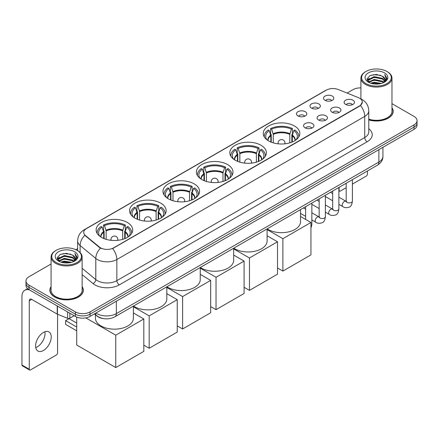 <?xml version="1.0" encoding="UTF-8"?>
<svg xmlns="http://www.w3.org/2000/svg" width="439" height="439" viewBox="0 0 439 439"><rect width="100%" height="100%" fill="white"/><g stroke="black" fill="none" stroke-linecap="round" stroke-linejoin="round"><path stroke-width="0.66" d="M160.773 203.175A18.284 10.558 0 0 0 140.842 200.886A18.284 10.558 0 0 0 129.554 210.638A18.284 10.558 0 0 0 134.91 218.106A18.284 10.558 0 0 0 154.841 220.394A18.284 10.558 0 0 0 166.129 210.638A18.284 10.558 0 0 0 160.773 203.175M261.046 145.282A18.284 10.558 0 0 0 241.115 142.993A18.284 10.558 0 0 0 229.827 152.745A18.284 10.558 0 0 0 235.183 160.213A18.284 10.558 0 0 0 255.114 162.501A18.284 10.558 0 0 0 266.402 152.745A18.284 10.558 0 0 0 261.046 145.282M227.621 164.581A18.284 10.558 0 0 0 207.691 162.293A18.284 10.558 0 0 0 196.403 172.044A18.284 10.558 0 0 0 201.759 179.513A18.284 10.558 0 0 0 221.69 181.801A18.284 10.558 0 0 0 232.977 172.044A18.284 10.558 0 0 0 227.621 164.581M194.197 183.875A18.284 10.558 0 0 0 174.267 181.587A18.284 10.558 0 0 0 162.979 191.344A18.284 10.558 0 0 0 168.335 198.807A18.284 10.558 0 0 0 188.265 201.095A18.284 10.558 0 0 0 199.553 191.344A18.284 10.558 0 0 0 194.197 183.875M127.348 222.474A18.284 10.558 0 0 0 107.418 220.18A18.284 10.558 0 0 0 96.13 229.937A18.284 10.558 0 0 0 101.486 237.4A18.284 10.558 0 0 0 121.416 239.689A18.284 10.558 0 0 0 132.704 229.937A18.284 10.558 0 0 0 127.348 222.474M294.47 125.982A18.284 10.558 0 0 0 274.54 123.694A18.284 10.558 0 0 0 263.252 133.451A18.284 10.558 0 0 0 268.608 140.914A18.284 10.558 0 0 0 288.538 143.202A18.284 10.558 0 0 0 299.826 133.451A18.284 10.558 0 0 0 294.47 125.982M311.498 108.126A5.175 2.991 180 0 1 310.472 107.281A5.175 2.991 180 0 1 312.189 103.566A5.175 2.991 180 0 1 318.818 103.895A5.175 2.991 180 0 1 319.844 107.281A5.175 2.991 180 0 1 311.498 108.126M318.187 108.433A3.106 1.794 0 0 0 317.353 107.56A3.106 1.794 0 0 0 314.297 107.105A3.106 1.794 0 0 0 312.129 108.433M297.982 115.929A5.175 2.991 180 0 1 296.956 115.084A5.175 2.991 180 0 1 298.668 111.369A5.175 2.991 180 0 1 305.303 111.704A5.175 2.991 180 0 1 306.329 115.084A5.175 2.991 180 0 1 297.982 115.929M304.671 116.236A3.106 1.794 0 0 0 303.837 115.364A3.106 1.794 0 0 0 300.781 114.908A3.106 1.794 0 0 0 298.613 116.236M325.014 100.317A5.175 2.991 180 0 1 323.987 99.472A5.175 2.991 180 0 1 325.705 95.762A5.175 2.991 180 0 1 332.334 96.092A5.175 2.991 180 0 1 333.36 99.472A5.175 2.991 180 0 1 325.014 100.317M331.703 100.63A3.106 1.794 0 0 0 330.869 99.757A3.106 1.794 0 0 0 327.812 99.302A3.106 1.794 0 0 0 325.645 100.63M332.114 112.225A5.175 2.991 180 0 1 331.088 111.374A5.175 2.991 180 0 1 332.8 107.665A5.175 2.991 180 0 1 339.435 107.994A5.175 2.991 180 0 1 340.461 111.374A5.175 2.991 180 0 1 332.114 112.225M338.804 112.532A3.106 1.794 0 0 0 337.97 111.66A3.106 1.794 0 0 0 334.913 111.204A3.106 1.794 0 0 0 332.746 112.532M318.599 120.028A5.175 2.991 180 0 1 317.573 119.183A5.175 2.991 180 0 1 319.285 115.468A5.175 2.991 180 0 1 325.919 115.797A5.175 2.991 180 0 1 326.945 119.183A5.175 2.991 180 0 1 318.599 120.028M325.288 120.335A3.106 1.794 0 0 0 324.454 119.463A3.106 1.794 0 0 0 321.397 119.007A3.106 1.794 0 0 0 319.23 120.335M305.083 127.831A5.175 2.991 180 0 1 304.057 126.986A5.175 2.991 180 0 1 305.769 123.271A5.175 2.991 180 0 1 312.403 123.606A5.175 2.991 180 0 1 313.43 126.986A5.175 2.991 180 0 1 305.083 127.831M311.772 128.139A3.106 1.794 0 0 0 310.938 127.266A3.106 1.794 0 0 0 307.882 126.811A3.106 1.794 0 0 0 305.714 128.139M345.63 104.416A5.175 2.991 180 0 1 344.604 103.571A5.175 2.991 180 0 1 346.322 99.862A5.175 2.991 180 0 1 352.951 100.191A5.175 2.991 180 0 1 353.977 103.571A5.175 2.991 180 0 1 345.63 104.416M352.319 104.729A3.106 1.794 0 0 0 351.485 103.856A3.106 1.794 0 0 0 348.429 103.401A3.106 1.794 0 0 0 346.261 104.729M358.367 97.634A9.318 5.378 180 0 1 359.612 98.237A9.318 5.378 180 0 1 362.34 102.04A9.318 5.378 180 0 1 359.612 105.843L113.685 247.826A9.318 5.378 180 0 1 99.466 247.108L85.402 235.507A9.318 5.378 180 0 1 83.717 232.423A9.318 5.378 180 0 1 86.445 228.62L326.347 90.116A9.318 5.378 180 0 1 338.277 89.512L358.367 97.634M103.708 318.632A10.349 5.976 180 0 1 97.156 316.19L94.385 313.901M51.072 286.623A16.731 9.663 0 0 0 49.865 290.223A16.731 9.663 0 0 0 54.765 297.055A16.731 9.663 0 0 0 73 299.151A16.731 9.663 0 0 0 83.333 290.223A16.731 9.663 0 0 0 82.126 286.623M362.34 102.04L360.512 105.464L359.612 106.117L112.636 248.573A12.078 6.975 60 0 1 116.856 259.515A13.801 7.968 180 0 1 97.337 259.515A13.801 7.968 180 0 1 95.79 258.456L80.117 245.527A13.801 7.968 180 0 1 77.621 240.956L77.621 250.669M51.072 263.976L29.023 276.702A10.349 5.976 0 0 0 25.994 280.927L25.994 285.438A10.349 5.976 0 0 0 29.023 289.663L75.382 316.426L75.382 314.17A10.349 5.976 0 0 0 90.017 314.17L414.021 127.112A10.349 5.976 0 0 0 417.05 122.887A10.349 5.976 0 0 1 414.021 127.112L90.017 314.17A10.349 5.976 0 0 1 75.382 314.17L29.023 287.408L75.382 314.17L75.382 311.915A10.349 5.976 0 0 0 90.017 311.915L414.021 124.857A10.349 5.976 0 0 0 417.05 120.632A10.349 5.976 0 0 0 414.021 116.406L391.972 103.681M25.994 283.182A10.349 5.976 0 0 0 29.023 287.408A10.349 5.976 0 0 1 25.994 283.182M101.557 248.573L99.466 247.514L84.771 235.282A12.078 8.078 129.5 0 0 80.117 245.527L80.117 252.573M368.776 119.924A16.731 9.663 0 0 0 393.179 111.336A16.731 9.663 0 0 0 391.972 107.731M360.918 87.904A10.349 5.976 0 0 0 353.022 89.644L347.084 93.073M77.621 248.644L75.799 249.698M25.994 280.927A10.349 5.976 0 0 0 29.023 285.152L75.382 311.915M75.382 316.426A10.349 5.976 0 0 0 90.017 316.426L414.021 129.368A10.349 5.976 0 0 0 417.05 125.137L417.05 120.632M338.881 190.219L339.117 190.356A1.723 0.999 120 0 0 339.473 191.146A1.723 0.999 120 0 0 340.34 191.064L346.184 187.683M352.396 184.1L366.197 176.132A1.723 0.999 120 0 0 367.421 174.02L367.421 170.996M339.117 190.356L339.117 187.338M365.956 83.586A14.838 8.566 0 0 0 386.935 83.586A14.838 8.566 0 0 0 386.935 71.475L387.423 71.755A15.524 8.967 0 0 1 391.972 78.093A15.524 8.967 0 0 1 382.385 86.373A15.524 8.967 0 0 1 365.467 84.431A15.524 8.967 0 0 1 360.918 78.093A15.524 8.967 0 0 1 365.467 71.755L365.956 71.475A14.838 8.566 0 0 0 365.956 83.586M368.776 119.128A15.524 8.967 0 0 0 391.972 111.336L391.972 78.093M368.776 119.809A16.561 9.559 0 0 0 393.009 111.336A16.561 9.559 0 0 0 391.972 108.01M370.631 83.18L374.215 82.263L381.475 83.426M371.657 83.492L374.215 82.971L380.41 83.69M368.414 82.022L374.215 79.448L382.545 81.204L383.884 82.318M368.76 82.323L374.215 80.15L382.545 81.912L383.516 82.653M367.92 81.55L368.112 79.684L374.215 76.627L382.545 78.389L384.827 80.974M367.849 81.21L368.112 80.386L374.215 77.335L382.545 79.091L384.663 81.314M383.428 82.724A8.626 4.983 0 0 0 385.074 79.799A8.626 4.983 0 0 0 382.545 76.276L385.069 79.969M384.498 72.879A11.387 6.574 0 0 0 368.42 72.869A11.387 6.574 0 0 0 368.343 82.148A11.387 6.574 0 0 0 368.392 82.175A11.387 6.574 0 0 0 384.548 82.148A11.387 6.574 0 0 0 384.498 72.879M382.545 76.276L376.349 74.427L369.978 75.596L367.026 78.932L368.985 82.488M384.13 82.378L386.885 78.888L386.94 78.263L384.701 74.52L386.111 78.713L383.516 82.68M387.423 71.755L386.935 71.475A14.838 8.566 0 0 0 365.956 71.475M384.701 74.52L386.935 78.405M369.83 75.673L373.732 74.707L380.717 75.332M367.141 80.205L368.414 79.207M371.213 78.01L373.732 77.527L380.47 78.076M371.213 80.831L373.732 80.342L380.47 80.897M371.729 83.514L373.732 83.158L380.404 83.695M367.064 79.925L369.155 78.444M368.178 81.819L369.155 81.259M270.836 142.011L270.836 135.794L269.211 130.559A15.804 9.126 0 0 0 266.621 139.273A15.804 9.126 0 0 0 267.022 139.865M271.236 142.17L271.236 134.543L270.622 134.191L270.622 128.556A17.253 9.96 0 0 1 292.456 128.556L291.425 129.148A15.804 9.126 0 0 0 271.653 129.148L273.272 134.383L273.272 142.867M289.806 142.867L289.806 134.383L291.425 129.148M267.175 228.873A18.976 10.959 0 0 0 268.119 229.46A18.976 10.959 0 0 0 288.802 231.836A18.976 10.959 0 0 0 300.517 221.711L300.517 209.622M292.456 128.556L292.456 134.191L291.842 134.543L291.842 142.17M269.211 130.559L268.18 129.966A17.253 9.96 0 0 0 264.289 136.266A17.253 9.96 0 0 0 264.338 137.034M271.653 129.148L270.622 128.556M298.739 137.034A17.253 9.96 0 0 0 298.789 136.266A17.253 9.96 0 0 0 294.898 129.966L293.867 130.559L292.363 135.13L292.248 142.011M296.062 139.865A15.804 9.126 0 0 0 296.457 139.273A15.804 9.126 0 0 0 293.867 130.559M282.881 271.082L282.881 238.684L310.938 222.485L310.938 254.883L282.881 271.082L277.514 267.982M282.881 238.684L267.093 229.57M300.517 216.471L310.938 222.485M237.411 161.305L237.411 155.093L235.787 149.858A15.804 9.126 0 0 0 233.197 158.572A15.804 9.126 0 0 0 233.597 159.165M237.812 161.47L237.812 153.842L237.197 153.485L237.197 147.85A17.253 9.96 0 0 1 259.032 147.85L258 148.448A15.804 9.126 0 0 0 238.229 148.448L239.848 153.683L239.848 162.167M256.381 162.167L256.381 153.683L258 148.448M233.751 248.172A18.976 10.959 0 0 0 234.695 248.759A18.976 10.959 0 0 0 255.377 251.13A18.976 10.959 0 0 0 267.093 241.011L267.093 228.922M259.032 147.85L259.032 153.485L258.417 153.842L258.417 161.47M235.787 149.858L234.755 149.26A17.253 9.96 0 0 0 230.865 155.565A17.253 9.96 0 0 0 230.914 156.333M238.229 148.448L237.197 147.85M265.315 156.333A17.253 9.96 0 0 0 265.365 155.565A17.253 9.96 0 0 0 261.474 149.26L260.442 149.858L258.933 154.429L258.818 161.305M262.632 159.165A15.804 9.126 0 0 0 263.032 158.572A15.804 9.126 0 0 0 260.442 149.858M249.456 290.382L249.456 257.984L277.514 241.785L277.514 274.183L249.456 290.382L244.089 287.282M249.456 257.984L233.669 248.869M267.093 235.765L277.514 241.785M203.987 180.605L203.987 174.387L202.363 169.152A15.804 9.126 0 0 0 199.772 177.872A15.804 9.126 0 0 0 200.173 178.464M204.387 180.764L204.387 173.136L203.773 172.785L203.773 167.149A17.253 9.96 0 0 1 225.608 167.149L224.576 167.747A15.804 9.126 0 0 0 204.804 167.747L206.423 172.982L206.423 181.461M222.957 181.461L222.957 172.982L224.576 167.747M200.327 267.466A18.976 10.959 0 0 0 201.271 268.053A18.976 10.959 0 0 0 221.953 270.429A18.976 10.959 0 0 0 233.669 260.305L233.669 248.222M225.608 167.149L225.608 172.785L224.993 173.136L224.993 180.764M202.363 169.152L201.331 168.56A17.253 9.96 0 0 0 197.44 174.859A17.253 9.96 0 0 0 197.49 175.627M204.804 167.747L203.773 167.149M231.891 175.627A17.253 9.96 0 0 0 231.94 174.859A17.253 9.96 0 0 0 228.05 168.56L227.018 169.152L225.509 173.729L225.394 180.605M229.207 178.464A15.804 9.126 0 0 0 229.608 177.872A15.804 9.126 0 0 0 227.018 169.152M216.032 309.676L216.032 277.283L244.089 261.084L244.089 293.482L216.032 309.676L210.665 306.581M216.032 277.283L200.244 268.163M233.669 255.064L244.089 261.084M170.562 199.904L170.562 193.687L168.938 188.452A15.804 9.126 0 0 0 166.348 197.166A15.804 9.126 0 0 0 166.749 197.759M170.963 200.063L170.963 192.436L170.348 192.084L170.348 186.449A17.253 9.96 0 0 1 192.183 186.449L191.152 187.041A15.804 9.126 0 0 0 171.38 187.041L172.999 192.277L172.999 200.76M189.533 200.76L189.533 192.277L191.152 187.041M166.902 286.766A18.976 10.959 0 0 0 167.846 287.353A18.976 10.959 0 0 0 188.529 289.729A18.976 10.959 0 0 0 200.244 279.605L200.244 267.516M192.183 186.449L192.183 192.084L191.569 192.436L191.569 200.063M168.938 188.452L167.907 187.854A17.253 9.96 0 0 0 164.016 194.159A17.253 9.96 0 0 0 164.065 194.927M171.38 187.041L170.348 186.449M198.466 194.927A17.253 9.96 0 0 0 198.516 194.159A17.253 9.96 0 0 0 194.625 187.854L193.594 188.452L192.084 193.023L191.969 199.904M195.783 197.759A15.804 9.126 0 0 0 196.184 197.166A15.804 9.126 0 0 0 193.594 188.452M182.608 328.976L182.608 296.577L210.665 280.378L210.665 312.777L182.608 328.976L177.241 325.875M182.608 296.577L166.82 287.463M200.244 274.364L210.665 280.378M137.138 219.198L137.138 212.986L135.514 207.746A15.804 9.126 0 0 0 132.924 216.465A15.804 9.126 0 0 0 133.324 217.058M137.539 219.363L137.539 211.735L136.924 211.378L136.924 205.743A17.253 9.96 0 0 1 158.759 205.743L157.727 206.341A15.804 9.126 0 0 0 137.956 206.341L139.575 211.576L139.575 220.06M156.108 220.06L156.108 211.576L157.727 206.341M133.478 306.065A18.976 10.959 0 0 0 134.422 306.647A18.976 10.959 0 0 0 155.104 309.023A18.976 10.959 0 0 0 166.82 298.904L166.82 286.815M158.759 205.743L158.759 211.378L158.144 211.735L158.144 219.363M135.514 207.746L134.482 207.153A17.253 9.96 0 0 0 130.592 213.458A17.253 9.96 0 0 0 130.641 214.227M137.956 206.341L136.924 205.743M165.042 214.227A17.253 9.96 0 0 0 165.091 213.458A17.253 9.96 0 0 0 161.201 207.153L160.169 207.746L158.66 212.322L158.545 219.198M162.359 217.058A15.804 9.126 0 0 0 162.759 216.465A15.804 9.126 0 0 0 160.169 207.746M149.183 348.275L149.183 315.877L177.241 299.678L177.241 332.076L149.183 348.275L143.816 345.175M149.183 315.877L133.396 306.762M166.82 293.658L177.241 299.678M103.714 238.498L103.714 232.28L102.089 227.045A15.804 9.126 0 0 0 99.499 235.765A15.804 9.126 0 0 0 99.9 236.358M104.114 238.657L104.114 231.029L103.5 230.678L103.5 225.042A17.253 9.96 0 0 1 125.334 225.042L124.303 225.635A15.804 9.126 0 0 0 104.531 225.635L106.15 230.876L106.15 239.354M122.684 239.354L122.684 230.876L124.303 225.635M95.439 314.768L95.439 318.198A18.976 10.959 0 0 0 100.997 325.947A18.976 10.959 0 0 0 121.68 328.323A18.976 10.959 0 0 0 133.396 318.198L133.396 306.109M125.334 225.042L125.334 230.678L124.72 231.029L124.72 238.657M102.089 227.045L101.058 226.453A17.253 9.96 0 0 0 97.167 232.752A17.253 9.96 0 0 0 97.217 233.521M104.531 225.635L103.5 225.042M131.618 233.521A17.253 9.96 0 0 0 131.667 232.752A17.253 9.96 0 0 0 127.776 226.453L126.745 227.045L125.236 231.622L125.12 238.498M128.934 236.358A15.804 9.126 0 0 0 129.335 235.765A15.804 9.126 0 0 0 126.745 227.045M76.721 330.808L65.62 324.399L65.62 320.624L76.721 327.033M115.759 367.569L115.759 335.171L143.816 318.972L143.816 351.37L115.759 367.569L76.721 345.032L76.721 317.079M115.759 335.171L85.83 317.896M133.396 312.958L143.816 318.972M65.62 320.624L69.038 318.654L76.721 323.088M44.893 331.763A11.041 6.376 -60 0 1 37.227 346.909A11.041 6.376 -60 0 1 35.751 347.6M43.417 350.487A11.041 6.376 120 0 0 50.633 340.757A11.041 6.376 120 0 0 48.943 331.906A11.041 6.376 120 0 0 43.417 332.455A11.041 6.376 120 0 0 36.207 342.184A11.041 6.376 120 0 0 37.897 351.03A11.041 6.376 120 0 0 43.417 350.487M69.828 313.221L69.828 318.22L74.158 315.718M29.539 289.959A13.801 7.968 -120 0 0 24.809 290.245A13.801 7.968 -120 0 0 21.95 296.561L21.95 365.023L29.27 369.248L29.27 300.792A3.452 1.992 60 0 1 29.984 299.211A3.452 1.992 60 0 1 31.707 299.382L57.218 314.11L57.218 305.939M29.27 369.248A1.723 0.999 120 0 0 29.627 370.039L22.307 365.813A1.723 0.999 -60 0 1 21.95 365.023M29.627 370.039A1.723 0.999 120 0 0 30.489 369.951L56.351 355.019A1.723 0.999 120 0 0 57.569 352.907L57.569 314.269M69.828 318.22A1.723 0.999 180 0 1 67.622 318.33L57.449 314.22A1.723 0.999 180 0 1 57.218 314.11M56.104 262.473A14.838 8.566 0 0 0 77.088 262.473A14.838 8.566 0 0 0 77.088 250.362L77.577 250.642A15.524 8.967 0 0 1 82.126 256.98A15.524 8.967 0 0 1 72.539 265.266A15.524 8.967 0 0 1 55.621 263.318A15.524 8.967 0 0 1 51.072 256.98A15.524 8.967 0 0 1 55.616 250.642L56.104 250.362A14.838 8.566 0 0 0 56.104 262.473M51.072 256.98L51.072 290.223A15.524 8.967 0 0 0 55.621 296.561A15.524 8.967 0 0 0 72.539 298.509A15.524 8.967 0 0 0 82.126 290.223L82.126 256.98M51.072 286.897A16.561 9.559 0 0 0 50.035 290.223A16.561 9.559 0 0 0 54.886 296.983A16.561 9.559 0 0 0 72.934 299.058A16.561 9.559 0 0 0 83.158 290.223A16.561 9.559 0 0 0 82.126 286.897M60.785 262.072L64.363 261.156L71.623 262.319M61.811 262.385L64.363 261.858L70.564 262.582M58.563 260.909L64.363 258.335L72.698 260.097L74.037 261.205M58.908 261.216L64.363 259.043L72.698 260.799L73.664 261.54M58.074 260.442L58.266 258.571L64.363 255.52L72.698 257.276L74.976 259.866M57.997 260.097L58.266 259.273L64.363 256.222L72.698 257.984L74.817 260.201M73.576 261.611A8.626 4.983 0 0 0 75.223 258.686A8.626 4.983 0 0 0 72.698 255.163L75.217 258.856M74.646 251.772A11.387 6.574 0 0 0 58.574 251.756A11.387 6.574 0 0 0 58.497 261.04A11.387 6.574 0 0 0 58.546 261.068A11.387 6.574 0 0 0 74.696 261.04A11.387 6.574 0 0 0 74.646 251.772M72.698 255.163L66.498 253.314L60.132 254.488L57.18 257.825L59.133 261.381M74.284 261.265L77.034 257.775L77.088 257.15L74.849 253.413L76.26 257.6L73.67 261.573M77.577 250.642L77.088 250.362A14.838 8.566 0 0 0 56.104 250.362M74.849 253.413L77.088 257.292M59.984 254.56L63.88 253.599L70.871 254.225M57.289 259.092L58.563 258.094M61.367 256.903L63.88 256.414L70.619 256.969M61.367 259.718L63.88 259.229L70.619 259.784M61.883 262.401L63.88 262.05L70.553 262.582M57.218 258.818L59.303 257.331M58.327 260.711L59.303 260.146M85.402 235.507L85.402 235.919M99.466 247.108L99.466 247.514M113.685 247.826L113.685 248.101M359.612 105.843L359.612 106.117M368.776 128.742A17.253 9.96 180 0 1 367.174 141.759L119.298 284.873A3.452 1.992 60 0 1 116.856 280.647L364.738 137.533A13.801 7.968 0 0 0 368.776 131.903L368.776 110.771A13.801 7.968 180 0 1 364.738 116.406A12.078 6.975 -120 0 0 360.512 105.464M119.298 284.873A17.253 9.96 180 0 1 94.901 284.873A17.253 9.96 180 0 1 92.964 283.545L82.126 274.605M100.498 248.156A12.078 8.078 129.5 0 0 95.79 258.456L95.79 279.583A13.801 7.968 0 0 0 97.337 280.647A13.801 7.968 0 0 0 116.856 280.647L116.856 259.515L364.738 116.406L364.738 137.533A3.452 1.992 60 0 0 367.174 141.759M368.776 110.771C368.546 105.81 366.362 102.089 362.235 99.609L360.49 98.759A12.078 5.658 112 0 0 360.331 98.698M85.418 229.328A12.078 6.975 -120 0 0 84.167 229.795C80.035 232.275 77.857 235.995 77.621 240.956M84.167 229.795L325.332 90.56A12.078 6.975 60 0 1 326.248 90.171M90.017 311.915L90.017 316.426M414.021 124.857L414.021 129.368M29.023 285.152L29.023 289.663M82.126 268.311L95.79 279.583A3.452 2.31 -50.5 0 1 92.964 283.545M95.921 313.018A13.801 7.968 0 0 0 96.849 313.605A13.801 7.968 0 0 0 116.368 313.605L378.884 162.046A13.801 7.968 0 0 0 382.929 156.41C383.027 159.834 381.206 162.765 377.458 165.201L114.941 316.766A6.903 3.984 60 0 0 116.368 313.605L116.368 301.214M378.884 149.65L378.884 162.046A6.903 3.984 60 0 1 377.458 165.201M95.362 313.336A6.903 4.615 129.5 0 0 96.569 315.581L94.473 313.852M270.836 135.794A13.527 7.809 0 0 0 268.015 140.557M289.806 134.383A13.527 7.809 0 0 0 273.272 134.383M270.72 135.13A13.686 7.902 0 0 0 267.878 140.469M289.921 133.725A13.686 7.902 0 0 0 273.157 133.725M295.2 140.469A13.686 7.902 0 0 0 292.363 135.13M295.063 140.557A13.527 7.809 0 0 0 292.248 135.794M278.397 143.849A3.452 1.992 180 0 1 278.09 143.026L278.09 143.816M284.988 143.816L284.988 143.026A3.452 1.992 180 0 1 284.681 143.849M237.411 155.093A13.527 7.809 0 0 0 234.591 159.851M256.381 153.683A13.527 7.809 0 0 0 239.848 153.683M237.296 154.429A13.686 7.902 0 0 0 234.453 159.769M256.497 153.019A13.686 7.902 0 0 0 239.732 153.019M261.776 159.769A13.686 7.902 0 0 0 258.933 154.429M261.639 159.851A13.527 7.809 0 0 0 258.818 155.093M244.973 163.149A3.452 1.992 180 0 1 244.666 162.326L244.666 163.116M251.563 163.116L251.563 162.326A3.452 1.992 180 0 1 251.256 163.149M203.987 174.387A13.527 7.809 0 0 0 201.166 179.15M222.957 172.982A13.527 7.809 0 0 0 206.423 172.982M203.872 173.729A13.686 7.902 0 0 0 201.029 179.063M223.072 172.318A13.686 7.902 0 0 0 206.308 172.318M228.351 179.063A13.686 7.902 0 0 0 225.509 173.729M228.214 179.15A13.527 7.809 0 0 0 225.394 174.387M211.549 182.443A3.452 1.992 180 0 1 211.241 181.625L211.241 182.41M218.139 182.41L218.139 181.625A3.452 1.992 180 0 1 217.832 182.443M170.562 193.687A13.527 7.809 0 0 0 167.742 198.45M189.533 192.277A13.527 7.809 0 0 0 172.999 192.277M170.447 193.023A13.686 7.902 0 0 0 167.605 198.362M189.648 191.618A13.686 7.902 0 0 0 172.884 191.618M194.927 198.362A13.686 7.902 0 0 0 192.084 193.023M194.79 198.45A13.527 7.809 0 0 0 191.969 193.687M178.124 201.742A3.452 1.992 180 0 1 177.817 200.919L177.817 201.71M184.715 201.71L184.715 200.919A3.452 1.992 180 0 1 184.407 201.742M137.138 212.986A13.527 7.809 0 0 0 134.318 217.744M156.108 211.576A13.527 7.809 0 0 0 139.575 211.576M137.023 212.322A13.686 7.902 0 0 0 134.18 217.656M156.224 210.912A13.686 7.902 0 0 0 139.459 210.912M161.503 217.656A13.686 7.902 0 0 0 158.66 212.322M161.365 217.744A13.527 7.809 0 0 0 158.545 212.986M144.7 221.042A3.452 1.992 180 0 1 144.393 220.219L144.393 221.009M151.29 221.009L151.29 220.219A3.452 1.992 180 0 1 150.983 221.042M103.714 232.28A13.527 7.809 0 0 0 100.893 237.044M122.684 230.876A13.527 7.809 0 0 0 106.15 230.876M103.599 231.622A13.686 7.902 0 0 0 100.756 236.956M122.799 230.212A13.686 7.902 0 0 0 106.035 230.212M128.078 236.956A13.686 7.902 0 0 0 125.236 231.622M127.941 237.044A13.527 7.809 0 0 0 125.12 232.28M111.276 240.336A3.452 1.992 180 0 1 110.968 239.513L110.968 240.303M117.866 240.303L117.866 239.513A3.452 1.992 180 0 1 117.559 240.336M352.396 179.672L352.396 201.133A3.106 1.794 180 0 1 351.343 202.478A3.106 1.794 180 0 1 347.095 202.401A3.106 1.794 180 0 1 346.184 201.133L346.086 201.803L346.366 201.572M352.396 201.133C351.974 204.739 350.854 206.753 349.049 207.175C346.481 207.971 344.417 207.79 342.859 206.637A3.106 1.794 -60 0 1 342.382 204.151A3.106 1.794 -60 0 1 344.412 201.413A3.106 1.794 -60 0 1 344.549 201.342A3.106 1.794 -60 0 1 345.965 201.26L346.596 201.512M338.881 187.475L338.881 208.937A3.106 1.794 180 0 1 337.827 210.281A3.106 1.794 180 0 1 333.58 210.204A3.106 1.794 180 0 1 332.669 208.937L332.57 209.606L332.85 209.376M338.881 208.937C338.453 212.542 337.339 214.556 335.533 214.978C332.965 215.774 330.902 215.593 329.343 214.441A3.106 1.794 -60 0 1 328.866 211.955A3.106 1.794 -60 0 1 330.896 209.216A3.106 1.794 -60 0 1 331.033 209.145A3.106 1.794 -60 0 1 332.449 209.063L333.08 209.315M325.365 195.278L325.365 216.74A3.106 1.794 180 0 1 324.311 218.084A3.106 1.794 180 0 1 320.064 218.007A3.106 1.794 180 0 1 319.153 216.74L319.054 217.409L319.334 217.179M325.365 216.74C324.937 220.345 323.823 222.359 322.012 222.782C319.449 223.577 317.386 223.396 315.828 222.249A3.106 1.794 -60 0 1 315.35 219.758A3.106 1.794 -60 0 1 317.381 217.02A3.106 1.794 -60 0 1 317.518 216.948A3.106 1.794 -60 0 1 318.933 216.866L319.565 217.118M311.849 203.081L311.849 224.543A3.106 1.794 180 0 1 310.938 225.811M29.27 300.792L31.707 299.382M57.449 306.071L57.449 314.22M67.622 318.33L67.622 311.942M325.332 90.56L327.549 89.529M114.941 316.766C109.388 319.559 103.834 319.559 98.281 316.766L96.569 315.581M382.929 156.41L382.929 147.317M339.473 191.146L338.881 190.806M393.009 112.719L393.009 111.336M367.822 81.429L367.822 80.858M360.918 98.94L360.918 78.093M264.289 136.952L264.289 136.266M298.789 136.952L298.789 136.266M284.988 143.026A3.452 3.452 0 0 0 279.813 140.041A3.452 3.452 0 0 0 278.09 143.026M230.865 156.251L230.865 155.565M265.365 156.251L265.365 155.565M251.563 162.326A3.452 3.452 0 0 0 246.389 159.335A3.452 3.452 0 0 0 244.666 162.326M197.44 175.545L197.44 174.859M231.94 175.545L231.94 174.859M218.139 181.625A3.452 3.452 0 0 0 212.964 178.635A3.452 3.452 0 0 0 211.241 181.625M164.016 194.845L164.016 194.159M198.516 194.845L198.516 194.159M184.715 200.919A3.452 3.452 0 0 0 179.54 197.934A3.452 3.452 0 0 0 177.817 200.919M130.592 214.139L130.592 213.458M165.091 214.139L165.091 213.458M151.29 220.219A3.452 3.452 0 0 0 146.116 217.228A3.452 3.452 0 0 0 144.393 220.219M97.167 233.438L97.167 232.752M131.667 233.438L131.667 232.752M117.866 239.513A3.452 3.452 0 0 0 112.691 236.528A3.452 3.452 0 0 0 110.968 239.513M342.859 206.637L338.881 204.344M332.669 200.755L325.365 196.54M346.184 183.255L346.184 201.133M345.965 201.26L338.881 197.171M332.669 193.588L330.485 192.32M329.343 214.441L325.365 212.147M319.153 208.558L311.849 204.344M332.669 191.058L332.669 208.937M332.449 209.063L325.365 204.975M319.153 201.391L316.969 200.129M315.828 222.249L311.849 219.95M305.637 216.361L300.517 213.409M319.153 198.862L319.153 216.74M318.933 216.866L311.849 212.778M305.637 209.194L303.453 207.932M305.637 206.67L305.637 219.429M310.938 228.28L311.849 224.543M24.809 290.245L27.602 288.632M83.158 291.606L83.158 290.223M57.97 260.322L57.97 259.745M50.035 291.606L50.035 290.223"/></g></svg>
